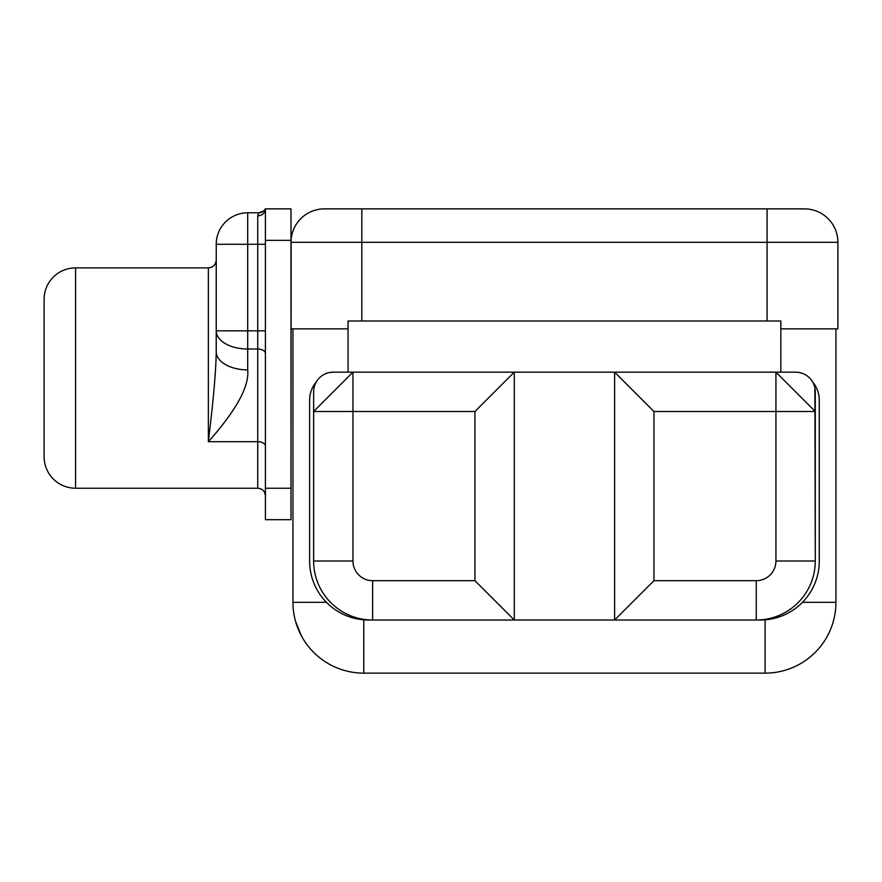 <?xml version="1.0" encoding="UTF-8"?>
<svg xmlns="http://www.w3.org/2000/svg" width="882" height="882" viewBox="0 0 882 882"><rect width="100%" height="100%" fill="white"/><g stroke="black" fill="none" stroke-linecap="round" stroke-linejoin="round"><path stroke-width="1.32" d="M837.9 328.865L780.846 328.865L837.9 328.865L837.9 242.307A33.439 33.439 0 0 0 804.461 208.869L324.444 208.869A33.439 33.439 90 0 0 290.994 242.307L290.994 240.345L265.416 240.345L265.416 488.22L290.994 488.22L291.159 238.978L290.994 242.307L291.159 238.978L290.994 242.307L361.818 242.307L361.818 208.869L804.461 208.869A33.439 33.439 0 0 1 837.9 242.307L837.9 328.865M348.048 328.865L290.994 328.865L290.994 519.696L265.416 519.696L265.416 208.869L290.994 208.869L290.994 242.307A33.439 33.439 -90 0 1 324.444 208.869L361.818 208.869L361.818 321.004L361.818 242.307L290.994 242.307L290.994 328.865L348.048 328.865M291.567 236.178L292.471 232.473L291.567 236.167M292.041 233.995L292.471 232.473L292.041 233.995M265.416 209.034A7.673 6.935 0 0 1 257.742 215.803L258.724 212.794A7.673 7.673 0 0 0 265.416 208.869L290.994 208.869L290.994 240.345L265.416 240.345L265.416 208.858C264.038 208.88 268.448 209.618 258.724 212.794A7.673 7.673 0 0 0 265.405 208.902M257.742 488.22L257.742 441.706L208.373 441.706L257.742 441.706L257.742 349.018L247.71 349.018L247.71 330.838L257.742 330.838L257.742 349.018L247.71 349.018A31.476 18.191 180 0 1 216.233 330.838L247.71 330.838L247.71 369.9A31.476 18.191 180 0 1 216.233 351.709L216.233 330.838A31.476 18.191 0 0 0 247.71 349.018L247.71 369.9C249.386 386.393 236.277 410.328 208.373 441.706C236.277 410.328 249.386 386.393 247.71 369.9A31.476 18.191 180 0 1 216.233 351.709C215.814 379.525 210.996 419.126 208.373 441.706L208.373 267.885L75.576 267.885L208.373 267.885L208.373 441.706C210.996 419.126 215.814 379.525 216.233 351.709L216.233 244.281L247.71 244.281L247.71 212.794A31.476 31.476 0 0 0 216.233 244.281A31.476 31.476 0 0 1 247.71 212.794L258.724 212.794L257.742 215.803L257.742 244.281L265.416 244.281L247.71 244.281L247.71 212.794L258.724 212.794L257.742 215.803L257.742 244.281L247.71 244.281L247.71 330.838L257.742 330.838L257.742 244.281L257.742 330.838L265.416 330.838L257.742 330.838L257.742 349.018A7.673 4.432 180 0 1 265.416 353.462A7.673 4.432 0 0 0 257.742 349.018L257.742 441.706A7.673 4.432 180 0 1 265.416 446.138A7.673 4.432 0 0 0 257.742 441.706L257.742 488.22L75.576 488.22L257.742 488.22C262.362 488.628 264.92 491.186 265.416 495.893M258.591 212.992L258.239 213.642M75.576 488.22L75.576 267.885L75.576 488.22A31.476 31.476 0 0 1 44.1 456.744L44.1 299.362A31.476 31.476 0 0 1 75.576 267.885A31.476 31.476 0 0 0 44.1 299.362L44.1 456.744A31.476 31.476 0 0 0 75.576 488.22M290.994 495.739L290.994 494.989M290.994 494.295L290.994 492.641M216.233 330.838L216.233 244.281L247.71 244.281L247.71 330.838L216.233 330.838M290.994 488.22L290.994 519.696L265.416 519.696L265.416 488.22L290.994 488.22M767.075 242.307L837.9 242.307L767.075 242.307L767.075 208.869L767.075 242.307L361.818 242.307L767.075 242.307L767.075 321.004L767.075 242.307M292.956 602.318L292.956 328.865L292.956 602.318A70.825 70.825 0 0 0 363.781 673.142A70.825 70.825 0 0 1 292.956 602.318L326.428 602.318L292.956 602.318M780.846 372.16L778.608 372.16L780.846 372.16L780.846 321.004L780.846 372.16M350.33 372.16L348.048 372.16L348.048 321.004L780.846 321.004L348.048 321.004L348.048 372.16L350.33 372.16M614.611 620.024L653.959 580.687L756.26 580.687A19.669 19.669 0 0 0 775.928 561.007L775.928 411.497L653.959 411.497L653.959 580.687L756.26 580.687L756.26 620.024L614.611 620.024L614.611 372.149L653.959 411.497L653.959 580.687L614.611 620.024L614.611 372.149L514.283 372.16L514.283 620.024L372.634 620.024L372.634 580.687L474.935 580.687L514.283 620.024L474.935 580.687L474.935 411.497L352.965 411.497L352.965 561.007A19.669 19.669 0 0 0 372.634 580.687L372.634 620.024A59.017 59.017 0 0 1 313.617 561.007L313.617 411.497L352.965 372.149L333.286 372.149L352.965 372.149L352.965 561.007A19.669 19.669 0 0 0 372.634 580.687L474.935 580.687L474.935 411.497L313.617 411.497L313.617 391.817L313.617 411.497L352.965 411.497L352.965 372.149L514.283 372.149L474.935 411.497L514.283 372.149L514.283 620.024M614.611 372.149L775.928 372.149L775.928 411.497L653.959 411.497L614.611 372.149L514.283 372.16M514.283 620.013L614.611 620.013L514.283 620.013M775.928 372.149L815.277 411.497L775.928 411.497L775.928 372.149L815.277 411.497L815.277 391.817A19.669 19.669 0 0 0 795.608 372.149L775.928 372.149M812.675 382.049L812.675 382.049A27.882 27.882 0 0 1 819.268 400.042L819.268 561.15A58.862 58.862 0 0 1 760.405 620.013L757.605 620.013L760.405 620.013A58.862 58.862 0 0 0 819.268 561.15L819.268 400.042A27.882 27.882 0 0 0 812.675 382.049A19.669 19.669 0 0 1 815.277 391.817A19.669 19.669 0 0 0 795.608 372.149L797.56 372.248M835.938 328.865L835.938 602.318L802.466 602.318L835.938 602.318A70.825 70.825 0 0 1 765.113 673.142L363.781 673.142L363.781 619.826L363.781 673.142L765.113 673.142L765.113 619.826L765.113 673.142A70.825 70.825 0 0 0 835.938 602.318L835.938 328.865M295.602 621.468L301.203 635.481M302.537 637.895L302.162 637.234M302.151 637.201L297.443 627.102M827.415 635.999L829.312 632.229M316.219 382.049L316.219 382.049A27.882 27.882 0 0 0 309.626 400.042A27.882 27.882 0 0 1 316.219 382.049M333.286 372.149A19.669 19.669 0 0 0 329.46 372.524L333.286 372.149A19.669 19.669 0 0 0 313.617 391.817A19.669 19.669 0 0 1 313.716 389.866L313.617 391.817M329.46 372.524A19.669 19.669 0 0 0 313.716 389.866M371.289 620.013L368.489 620.013A58.862 58.862 0 0 1 309.626 561.15L309.626 400.042L309.626 561.15A58.862 58.862 0 0 0 368.489 620.013L371.289 620.013M352.965 372.149L313.617 411.497L313.617 561.007L352.965 561.007L313.617 561.007A59.017 59.017 0 0 0 372.634 620.024M756.26 580.687A19.669 19.669 0 0 0 775.928 561.007L815.277 561.007A59.017 59.017 0 0 1 756.26 620.024L756.26 580.687M814.902 387.992L815.277 561.007L775.928 561.007L775.928 411.497L815.277 411.497L815.277 561.007A59.017 59.017 0 0 1 756.26 620.024M208.373 267.885C213.102 267.455 215.726 264.843 216.233 260.014M814.516 386.404L813.777 384.298M803.149 373.648L799.897 372.623M327.872 372.91L325.767 373.648M315.117 384.276L314.091 387.529"/></g></svg>
